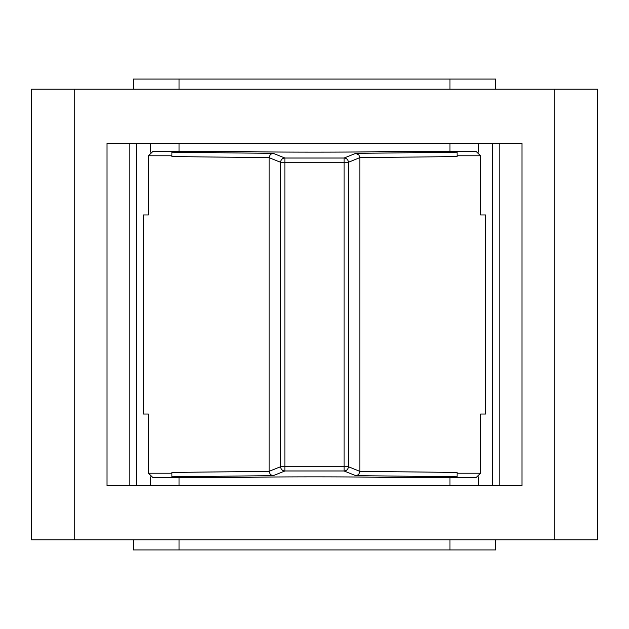 <?xml version="1.0" encoding="UTF-8"?>
<svg xmlns="http://www.w3.org/2000/svg" width="629" height="629" viewBox="0 0 629 629"><rect width="100%" height="100%" fill="white"/><g stroke="black" fill="none" stroke-linecap="round" stroke-linejoin="round"><path stroke-width="0.94" d="M171.906 152.218L171.906 151.518L242.385 151.518C270.84 152.36 358.16 152.36 386.615 151.518L457.094 151.518L457.094 152.218L355.692 153.366L344.11 158.013L284.89 158.013A4.277 4.277 111.8 0 0 280.62 162.29L284.89 162.29L284.89 158.013L273.308 153.366L171.906 152.218L171.906 156.574L171.906 151.518L152.8 151.518L148.389 155.795L148.389 214.969L143.388 214.969L143.388 414.031L148.389 414.031L148.389 473.205L152.8 477.482L171.906 477.482L171.906 472.418L269.157 471.373L270.03 473.944L271.201 475.005L273.308 475.634L284.89 470.987L284.89 466.71L280.62 466.71A4.277 4.277 68.2 0 0 284.89 470.987L344.11 470.987A4.277 4.277 -68.2 0 0 348.38 466.71L344.11 466.71L344.11 470.987L355.692 475.634L457.094 476.782L457.094 472.426L359.843 471.373L348.38 466.71L348.38 162.29A4.277 4.277 -111.8 0 0 344.11 158.013L344.11 162.29L348.38 162.29L359.843 157.627L457.094 156.582L457.094 155.795L480.611 155.795L476.2 151.518L457.094 151.518L457.094 155.795M171.906 156.582L269.157 157.627L269.157 471.373M359.843 157.69L359.843 471.31M457.094 472.418L457.094 477.482L476.2 477.482L480.611 473.205L480.611 414.031L485.612 414.031L485.612 214.969L480.611 214.969L480.611 155.795M457.094 152.218L457.094 156.574M171.906 472.426L171.906 477.482L242.385 477.482C270.84 476.64 358.16 476.64 386.615 477.482L457.094 477.482L457.094 476.782M355.692 153.366L358.892 154.954L359.843 157.627M359.843 471.373L358.97 473.944L357.799 475.005L355.692 475.634M273.308 153.366L271.201 153.995L270.03 155.056L269.157 157.627M449.963 151.518L449.963 143.388M179.037 143.388L179.037 151.518M179.037 477.482L179.037 485.612M449.963 485.612L449.963 477.482M521.976 143.388L107.024 143.388L107.024 485.612L521.976 485.612L521.976 143.388M129.841 485.612L129.841 143.388M499.159 143.388L499.159 485.612M554.77 539.8L597.55 539.8L597.55 89.2L554.77 89.2L554.77 539.8L74.23 539.8L74.23 89.2L554.77 89.2M74.23 89.2L31.45 89.2L31.45 539.8L74.23 539.8M449.963 89.2L449.963 79.073L179.037 79.073L179.037 89.2M495.597 539.8L495.597 549.927L449.963 549.927L449.963 539.8M179.037 539.8L179.037 549.927L133.403 549.927L133.403 539.8M449.963 549.927L179.037 549.927M133.403 89.2L133.403 79.073L179.037 79.073M449.963 79.073L495.597 79.073L495.597 89.2M148.389 155.795L171.906 155.795M171.906 473.205L148.389 473.205M480.611 473.205L457.094 473.205M284.89 162.29L344.11 162.29L344.11 466.71L284.89 466.71L284.89 162.29M269.157 157.69L280.62 162.29L280.62 466.71L269.157 471.31M171.906 476.782L273.308 475.634M478.48 143.388L478.48 152.139M150.52 152.139L150.52 143.388M150.52 485.612L150.52 476.861M478.48 476.861L478.48 485.612M136.477 485.612L136.477 143.388M492.523 485.612L492.523 143.388"/></g></svg>

